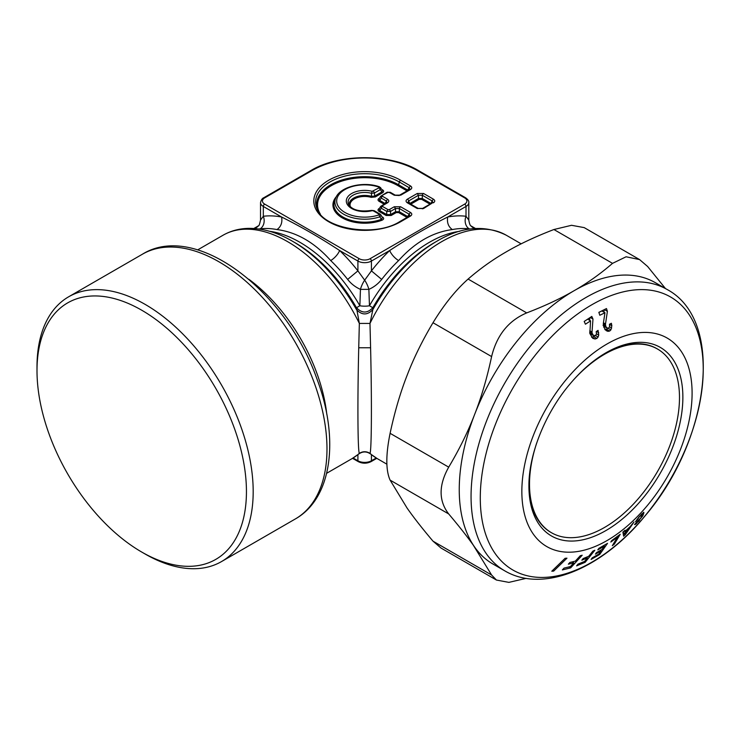 <?xml version="1.0" encoding="UTF-8"?>
<svg xmlns="http://www.w3.org/2000/svg" width="740" height="740" viewBox="0 0 740 740"><rect width="100%" height="100%" fill="white"/><g stroke="black" fill="none" stroke-linecap="round" stroke-linejoin="round"><path stroke-width="1.11" d="M639.573 259.583L584.202 227.615L571.539 225.293L553.918 229.52C535.686 236.532 519.896 243.923 506.539 251.702C493.062 259.416 480.251 268.537 468.106 279.063C455.674 290.136 443.972 304.695 433.002 322.733C422.364 340.548 413.725 358.114 407.074 375.439C400.312 392.69 394.651 411.986 390.1 433.316C385.743 454.767 385.743 470.363 390.1 480.121L407.074 508.056C413.725 517.565 422.364 528.601 433.002 541.162L491.61 574.999L473.258 545.121C466.848 536.112 458.661 525.724 448.708 513.958C438.579 500.869 438.579 485.264 448.708 467.153C459.337 449.337 467.985 431.762 474.636 414.446C481.398 397.186 487.059 377.9 491.61 356.569C496.808 335.202 508.51 320.642 526.713 312.9C544.945 305.888 560.744 298.488 574.101 290.709C587.569 282.995 600.38 273.883 612.526 263.357L626.086 256.78L639.573 259.583L647.63 266.493L665.427 288.507M526.131 578.356L508.861 582.38L496.438 580.04L441.059 548.072L433.002 541.162M496.438 580.04L491.61 574.999M625.318 533.734L625.18 531.82L628.972 528.379L625.318 533.734M623.996 531.144L625.18 531.82M622.96 532.421L625.282 533.771M504.699 570.808L492.886 563.991A162.421 93.776 -60 0 1 474.636 547.063A162.421 93.776 -60 0 1 473.304 545.102A162.421 93.776 -60 0 1 474.636 414.446A162.421 93.776 -60 0 1 519.036 338.735A162.421 93.776 -60 0 1 574.101 290.709A162.421 93.776 -60 0 1 655.307 282.661L667.119 289.488A162.421 93.776 120 0 0 530.848 345.552A162.421 93.776 120 0 0 504.699 570.808C543.539 593.785 602.416 568.265 645.095 515.854C709.521 440.763 725.542 320.679 667.119 289.488M603.896 312.132L604.238 309.699M604.811 329.541L606.532 329.235L609.649 331.039L607.938 331.344L606.273 330.678L603.757 327.089L603.359 323.288L604.969 312.752L601.842 310.957L598.873 312.419M606.532 329.235L607.799 328.061M608.206 328.301L610.916 329.864L611.841 325.73L611.37 323.278L609.482 324.25L609.584 326.719L608.53 328.181L606.865 327.931L603.082 325.387M589.651 320.337L589.826 317.765M594.988 335.229L593.758 336.608L591.556 337.181M595.654 335.618L598.105 337.033L598.752 335.072L598.059 330.364L596.181 331.64L596.477 334.091L595.487 335.738L593.739 335.747L589.789 333.213M624.421 530.784L625.152 531.209L630.082 526.732L633.986 522.014L625.291 534.715L623.644 536.204L622.895 532.097L625.041 530.238L625.152 531.209M623.163 533.494L625.291 534.715M643.763 512.246L638.981 516.955L635.521 521.719L637.51 519.619L637.057 519.36M639.804 516.011L637.51 519.619M640.822 514.892L642.154 514.642L640.96 517.723L634.541 524.512M640.155 516.224L641.229 515.123M641.34 514.346L641.857 514.642M641.478 514.198L642.07 514.541L641.488 514.189M634.55 524.577L635.521 524.346L634.994 524.04M635.984 522.995L636.659 523.384L635.521 524.346M637.806 521.589L636.659 523.384M639.221 520.063L642.699 515.909L643.92 512.848L643.328 512.505M638.195 521.811L639.554 520.248M641.932 515.466L642.699 515.909M641.811 513.865L643.273 514.707M598.901 553.973L599.733 554.454L591.094 559.44L592.213 557.849L598.836 554.066L601.056 550.902L595.423 554.14L596.477 552.641L602.11 549.404L604.404 546.148L597.772 549.922L598.891 548.331L607.522 543.345L599.733 554.454M603.6 545.685L604.404 546.148M600.307 550.468L601.056 550.902M584.063 561.651L585.173 562.298L576.617 565.85L578.005 564.12L584.572 561.438L587.421 557.886L581.844 560.189L583.148 558.561L588.726 556.267L592.86 551.124L594.849 550.255L585.173 562.298M586.348 557.266L587.421 557.886M552.567 570.466L553.668 571.095L551.79 571.215L565.092 558.293L566.97 558.173L553.668 571.095M613.506 543.697L614.311 544.159L612.313 545.685L617.391 537.231L610.824 542.032L611.675 540.616L620.222 534.289L614.311 544.159M616.809 536.898L617.391 537.231M569.005 566.923L570.66 567.876L562.363 569.92L564.01 568.116L570.383 566.572L573.778 562.844L568.357 564.167L569.911 562.456L575.332 561.142L580.252 555.74L582.186 555.231L570.66 567.876M572.187 561.928L573.778 562.844M603.294 323.926L605.496 325.193L606.199 327.191L603.377 325.554M603.442 322.769L605.514 323.972L605.496 325.193M604.432 309.607L607.392 311.318L606.476 308.562L598.845 312.345L599.826 315.268L604.969 312.752M605.514 323.972L607.392 311.318M609.649 331.039L610.916 329.864M607.67 328.301L606.199 327.191M589.725 331.862L592.102 333.231L593.739 335.747M589.808 330.725L592.028 332.01L592.102 333.231M590.279 317.469L592.981 319.032L591.815 316.424L584.193 321.438L585.433 324.203L590.576 320.864L587.671 319.19M592.028 332.01L592.981 319.032M592.629 338.18L589.836 333.49L590.576 320.864M593.758 336.608L596.884 338.411L595.117 338.994L592.99 338.411M596.884 338.411L598.105 337.033M528.934 484.977A106.051 61.226 120 0 0 550.893 532.393L551.476 532.726A106.051 61.226 -60 0 1 529.507 484.173A106.051 61.226 -60 0 1 536.62 443.251M572.612 380.915A106.051 61.226 -60 0 1 657.527 349.039L656.944 348.697A106.051 61.226 120 0 0 604.904 353.396M657.527 349.039A106.051 61.226 -60 0 1 679.487 397.584A106.051 61.226 -60 0 1 633.199 504.31A106.051 61.226 -60 0 1 551.476 532.726M350.427 206.812A14.615 8.436 0 0 1 355.598 198.274A14.615 8.436 0 0 1 371.175 197.349L371.582 196.368L374.68 196.072L375.319 196.951L382.571 192.761A0.953 0.555 60 0 1 381.942 191.882L382.654 190.31L379.417 186.813A1.915 0.786 108.7 0 1 379.713 187.192L380.712 187.71L380.258 189.634A1.915 1.101 -120 0 0 378.982 187.877L372.192 191.327L371.452 193.297A16.567 9.565 0 0 0 353.933 194.74A16.567 9.565 0 0 0 348.651 204.49C352.157 210.067 359.844 212.029 371.711 210.382L374.144 210.678L379.944 214.026A1.915 1.101 120 0 0 378.982 214.119L379.713 216.857C381.054 215.784 381.239 214.97 380.258 214.415A1.915 1.101 120 0 0 379.944 214.026L380.258 214.415M349.28 205.535A15.512 8.954 0 0 1 355.663 197.09A15.512 8.954 0 0 1 371.582 196.368L371.452 193.297L374.459 192.983L374.68 196.072L381.942 191.882L380.258 189.634L374.459 192.983A1.915 1.101 -120 0 0 373.191 191.225M372.192 191.327A18.361 10.601 0 0 0 346.302 201.003A18.361 10.601 0 0 0 372.192 210.669A1.915 0.638 -104.5 0 0 371.711 210.382M372.192 210.669L374.459 211.067M335.895 197.599L334.878 199.809A30.821 17.797 0 0 0 346.588 218.799A30.821 17.797 0 0 0 381.507 219.29L379.713 216.857A29.767 17.186 0 0 1 346.635 215.701A29.767 17.186 0 0 1 335.895 197.599C340.15 186.684 363.405 180.967 379.417 186.813A1.915 0.786 108.7 0 0 378.806 187.063L378.982 187.877M336.45 196.526A31.718 18.315 0 0 0 343.425 218.504A31.718 18.315 0 0 0 381.997 220.233L381.507 219.29L382.589 217.449M408.008 190.319L407.675 190.023A0.953 0.555 -60 0 1 407.194 190.791M384.226 204.055A0.953 0.555 -60 0 0 384.698 203.287L379.731 200.411L379.093 201.299C377.668 200.318 377.668 199.338 379.093 198.366M382.488 195.564L382.488 196.294A1.915 1.101 120 0 0 381.211 198.052L379.731 200.411L379.028 198.875L380.647 196.304L387.057 192.28A1.915 1.101 -120 0 1 388.01 192.372L381.211 195.86L381.211 198.052L386.188 200.929L386.937 202.39L386.502 202.742A1.915 1.101 -120 0 1 386.502 202.732L380.665 206.414M386.502 202.732A1.915 1.101 -120 0 1 387.455 202.834C389.24 201.613 389.24 200.392 387.455 199.162L385.041 203.583M387.455 202.834L382.488 205.702L382.488 206.432L388.01 209.624L386.743 211.39L390.554 211.39L390.554 214.609L395.521 211.733A0.953 0.555 60 0 0 396.159 212.611L391.183 215.488L390.554 214.609L386.743 214.609L379.731 210.558L379.093 211.437C377.668 210.456 377.668 209.485 379.093 208.504M382.488 205.702L381.211 205.998L381.211 208.199L379.731 210.558L379.028 209.022L380.647 206.442M382.488 206.432A1.915 1.101 120 0 0 381.211 208.199L386.743 211.39L386.743 214.609A0.953 0.555 -60 0 1 386.104 215.488L379.093 211.437M410.432 216.089L400.618 221.76A1.915 1.101 -120 0 0 399.665 221.667L409.47 215.997A1.915 1.101 -120 0 1 410.432 216.089C412.217 214.868 412.217 213.647 410.432 212.426L400.599 206.756A1.915 1.101 120 0 0 399.332 208.513L395.521 208.513L395.521 211.733L399.332 211.733L398.703 212.611L407.019 217.421M407.194 217.31A0.953 0.555 120 0 0 407.675 216.552L408.008 216.848M409.47 189.477L409.914 189.126L409.155 187.664L410.432 185.906C412.217 187.128 412.217 188.349 410.432 189.57A1.915 1.101 -120 0 0 409.47 189.477L399.646 195.147L395.206 195.147A1.915 1.101 120 0 0 394.254 195.24L399.332 195.536M409.47 215.997L409.914 215.654L409.155 214.184L410.432 212.426M394.254 206.756L395.521 208.513L390.554 211.39A1.915 1.101 -120 0 0 389.277 209.624L394.254 206.756L400.599 206.756M388.01 192.372L390.554 192.668M408.351 202.732L418.183 208.412A1.915 1.101 -60 0 0 417.221 208.504L423.576 208.504L432.132 203.121M430.171 204.055A0.953 0.555 -60 0 0 430.643 203.287L422.3 198.477A0.953 0.555 -60 0 1 421.671 199.356L419.127 199.356L418.498 198.477L422.3 198.477L422.3 195.249A1.915 1.101 120 0 1 423.576 193.492L433.4 199.162L432.132 200.929L432.882 202.39L432.447 202.742M423.576 193.492L417.221 193.492L418.498 195.249L408.665 200.929A1.915 1.101 -120 0 0 407.398 199.162C405.613 200.392 405.613 201.613 407.398 202.834L408.665 203.121M430.976 203.583L432.132 200.929L422.3 195.249L418.498 195.249L418.498 198.477L410.154 203.287L410.793 204.166L419.127 199.356M409.821 203.583L408.665 200.929L407.916 202.39L408.36 202.742M423.576 208.504L422.3 208.8M145.096 554.001A152.865 88.264 -120 0 0 221.528 561.567A152.865 88.264 -120 0 0 239.954 424.103A152.865 88.264 -120 0 0 68.663 296.786A152.865 88.264 -120 0 0 37 366.772L37 370.675A148.093 85.498 -120 0 0 49.821 436.045A148.093 85.498 60 0 0 141.719 552.049L145.096 554.001M386.881 464.184L377.289 458.634A128.982 74.472 -60 0 1 369.982 453.333C366.439 451.206 362.887 451.206 359.344 453.333A128.982 74.472 -120 0 1 352.036 458.634L358.623 454.092C362.646 451.243 366.679 451.243 370.703 454.092L369.982 453.333C371.526 451.613 371.933 403.198 370.592 347.763L369.982 323.436L359.344 323.436L356.495 307.72A122.229 70.568 -120 0 0 295.131 242.766L292.328 241.148C277.223 232.406 262.496 228.142 248.131 228.383C238.983 228.623 230.63 230.908 223.054 235.228L197.663 249.889M358.623 454.092L359.344 453.333C357.799 451.613 357.392 403.198 358.733 347.763L359.344 323.436A128.982 74.472 -120 0 0 223.054 235.228M521.173 243.839L506.271 235.228A128.982 74.472 -60 0 0 369.982 323.436L372.877 309.561C367.401 315.36 361.925 315.36 356.449 309.561A126.188 72.853 -120 0 0 292.328 241.148M37 370.675A148.093 85.498 -120 0 1 115.81 299.016A148.093 85.498 -120 0 1 233.618 426.212A148.093 85.498 60 0 1 141.719 552.049M506.271 235.228C484.737 224.553 461.649 226.523 436.998 241.148A126.188 72.853 -60 0 0 372.877 309.561L372.831 307.72C367.382 313.446 361.943 313.446 356.495 307.72L359.862 305.759L360.454 289.368A9.555 2.71 114.7 0 1 364.663 280.183L357.91 270.868L347.652 279.415C351.13 283.818 355.394 287.129 360.454 289.368L368.871 289.368A9.555 2.71 65.3 0 0 364.663 280.183L371.415 270.868L381.674 279.415C378.196 283.818 373.931 287.129 368.871 289.368L369.464 305.759A9.555 3.145 0 0 1 359.862 305.759A119.427 68.95 -120 0 0 269.564 231.287M452.307 229.567C448.329 226.681 446.793 222.509 447.7 217.024C428.09 226.801 408.767 237.965 389.721 250.499A9.555 3.478 -134 0 0 398.629 260.554C414.807 242.489 432.706 232.156 452.307 229.567A119.427 68.95 -60 0 1 469.253 228.854A9.555 7.576 -83 0 1 466.006 216.265L466.006 206.46A1.915 1.101 -120 0 0 464.655 204.12A7.641 4.412 0 0 0 464.655 197.876L417.36 170.579A74.527 43.022 0 0 0 311.966 170.579L264.68 197.876A7.641 4.412 0 0 0 264.68 204.12L359.261 258.723A7.641 4.412 0 0 0 370.065 258.723L464.655 204.12M471.704 226.671C471.334 225.552 470.029 227.254 468.799 220.058L466.006 216.265A128.982 74.472 -60 0 0 447.7 217.024L466.006 206.46A9.555 5.513 0 0 0 468.799 202.556C469.086 201.16 468.022 199.569 465.608 197.784A1.915 1.101 120 0 0 464.655 197.876M459.762 231.287A119.427 68.95 -60 0 0 369.464 305.759L372.831 307.72A122.229 70.568 120 0 1 434.204 242.766L436.998 241.148M330.697 260.554A9.555 3.478 -46 0 0 339.605 250.499C320.559 237.965 301.236 226.801 281.625 217.024C282.532 222.509 280.996 226.681 277.019 229.567C296.62 232.156 314.519 242.489 330.697 260.554A119.427 68.95 60 0 1 347.652 279.415M258.834 228.993L260.073 228.854A9.555 7.576 -97 0 0 263.32 216.265L260.526 220.058L260.526 202.556A9.555 5.513 0 0 0 263.32 206.46A1.915 1.101 -60 0 1 264.68 204.12M471.389 226.403L474.146 228.586M470.492 228.993L469.253 228.854M255.18 228.586L257.936 226.394M390.1 433.316L448.708 467.153M390.1 480.121L448.708 513.958M433.002 322.733L491.61 356.569M468.106 279.063L526.713 312.9M553.918 229.52L612.526 263.357M645.206 515.632A157.648 91.02 -60 0 1 493.932 551.716A157.648 91.02 -60 0 1 538.313 351.417A157.648 91.02 120 0 1 689.587 315.332A157.648 91.02 120 0 1 645.206 515.632M641.71 516.104L642.357 516.474M642.107 514.892L642.977 515.391M605.302 329.827L607.938 331.344M609.566 326.812L611.675 328.033M609.52 324.397L611.841 325.73M603.285 324.795L605.709 326.192M592 337.19L595.117 338.994M596.523 333.786L598.752 335.072M596.486 331.437L598.734 332.741M590.622 333.953L593.61 335.673M589.725 332.649L592.407 334.193M647.787 505.004A120.389 69.505 -60 0 1 532.264 532.56A120.389 69.505 -60 0 1 566.165 379.611A120.389 69.505 -60 0 1 681.679 352.055A120.389 69.505 -60 0 1 647.787 505.004M528.924 486.125A108.854 62.845 120 0 0 642.801 498.381A108.854 62.845 120 0 0 680.476 376.642A108.854 62.845 120 0 0 605.894 352.814C593.091 360.241 580.891 370.907 569.291 384.809C544.742 414.002 528.591 455.109 528.924 486.125M373.191 210.78L378.982 214.119M378.806 187.063A27.972 16.151 0 0 0 343.268 190.587A27.972 16.151 0 0 0 343.268 211.409A27.972 16.151 0 0 0 378.806 214.933M381.997 220.233C383.986 219.271 384.18 218.208 382.571 217.033M371.175 197.349L375.319 196.951M382.571 192.761C384.18 191.595 383.986 190.522 381.997 189.56M396.159 212.611L398.703 212.611M391.183 215.488L386.104 215.488M384.051 204.157L379.093 201.299M407.019 190.892L397.972 185.666A47.101 27.195 0 0 0 339.438 181.929A47.101 27.195 0 0 0 320.328 214.091M317.802 210.401A47.998 27.713 0 0 1 341.565 180.097A47.998 27.713 0 0 1 398.601 184.787L399.35 182.003L409.155 187.664L407.675 190.023L398.601 184.787A0.953 0.555 -60 0 1 397.972 185.666M399.332 211.733L407.675 216.552L409.155 214.184L399.332 208.513L399.332 211.733M410.432 185.906L400.618 180.236A1.915 1.101 120 0 0 399.35 182.003A49.053 28.324 0 0 0 340.169 177.489A49.053 28.324 0 0 0 317.266 209.318C323.963 228.901 375.189 237.503 399.665 221.667M388.01 209.624L389.277 209.624M382.488 196.294L387.455 199.162M389.277 192.372L394.254 195.24M410.432 189.57L400.599 195.24M400.618 180.236A50.847 29.36 0 0 0 328.708 180.236A50.847 29.36 0 0 0 328.708 221.76A50.847 29.36 0 0 0 400.618 221.76M417.221 208.504L407.398 202.834M417.221 193.492L407.398 199.162M433.4 202.834C435.185 201.613 435.185 200.392 433.4 199.162M429.986 204.157L421.671 199.356M313.751 381.507A152.865 88.264 -120 0 0 142.45 254.19C195.684 221.158 285.881 290.709 316.776 378.492C339.392 437.895 332.528 497.965 295.325 518.962A152.865 88.264 -120 0 0 313.751 381.507M326.793 414.28A128.982 74.472 -120 0 0 316.48 372.164A128.982 74.472 -120 0 0 248.853 279.276M370.592 347.763L358.733 347.763M465.608 197.784L418.313 170.478A1.915 1.101 120 0 0 417.36 170.579M418.313 170.478C390.248 153.458 339.077 153.458 311.013 170.478A1.915 1.101 60 0 1 311.966 170.579M370.065 258.723A1.915 1.101 -120 0 1 371.415 261.063L389.721 250.499A128.982 74.472 -60 0 0 371.415 270.868L371.415 261.063A9.555 5.513 0 0 1 357.91 261.063L339.605 250.499A128.982 74.472 60 0 1 357.91 270.868L357.91 261.063A1.915 1.101 -60 0 1 359.261 258.723M311.013 170.478L263.718 197.784A1.915 1.101 60 0 1 264.68 197.876M263.32 206.46L281.625 217.024A128.982 74.472 60 0 0 263.32 216.265L263.32 206.46M381.674 279.415A119.427 68.95 -60 0 1 398.629 260.554M260.073 228.854A119.427 68.95 60 0 1 277.019 229.567M376.771 458.338L371.027 461.649C366.781 463.703 362.545 463.703 358.299 461.649A1.915 1.101 -60 0 1 357.91 460.779L357.91 454.665M353.11 458.005L357.91 460.779A9.555 5.513 0 0 0 371.415 460.779L371.415 454.665M376.216 458.005L371.415 460.779A1.915 1.101 -120 0 1 371.027 461.649M603.951 326.266L607.077 328.07M590.548 333.907L593.674 335.71M382.099 217.079L380.786 214.794M395.206 195.147L390.239 192.28L387.057 192.28M418.183 208.412L422.614 208.412L432.447 202.732M295.325 518.962L221.528 561.567M142.45 254.19L68.663 296.786M352.036 458.634L326.645 473.295M263.718 197.784C262.312 198.274 261.248 199.865 260.526 202.556M377.289 458.634L370.703 454.092M468.799 220.058L468.799 202.556M260.526 220.058C258.639 228.577 258.649 224.46 257.631 226.671L257.64 226.662M475.478 228.484L470.844 225.811M258.482 225.811L253.848 228.484M358.299 461.649L352.564 458.338"/></g></svg>
